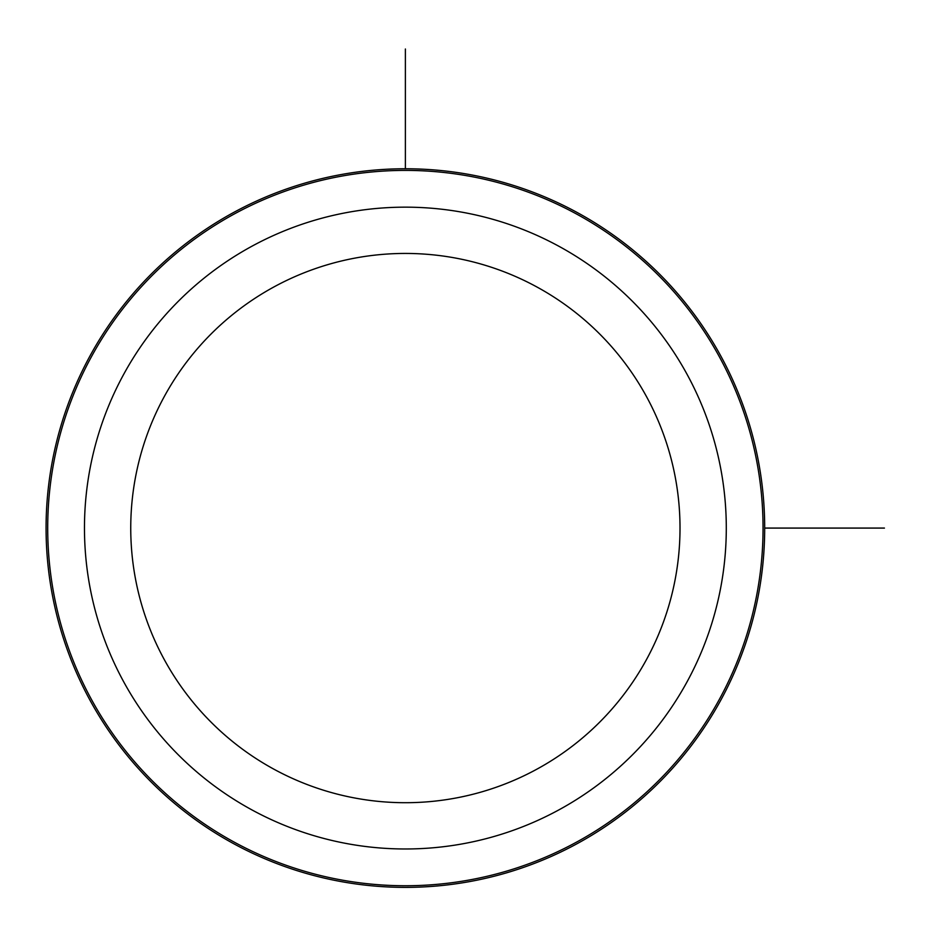 <?xml version="1.0" encoding="UTF-8"?>
<svg xmlns="http://www.w3.org/2000/svg" width="931" height="931" viewBox="0 0 931 931"><rect width="100%" height="100%" fill="white"/><g stroke="black" fill="none" stroke-linecap="round" stroke-linejoin="round"><path stroke-width="1.4" d="M720.699 700.333A359.296 359.296 0 0 1 233.122 843.393A359.296 359.296 0 0 1 90.063 355.817A359.296 359.296 0 0 1 577.639 212.757A359.296 359.296 0 0 1 720.699 700.333A359.296 359.296 0 0 1 233.122 843.393A359.296 359.296 0 0 1 90.063 355.817A359.296 359.296 0 0 1 577.639 212.757A359.296 359.296 0 0 1 720.699 700.333M764.688 528.075L884.45 528.075M405.381 168.767L405.381 49.006M164.368 396.408A274.633 274.633 0 0 1 537.047 287.062A274.633 274.633 0 0 1 646.393 659.742A274.633 274.633 0 0 1 273.714 769.087A274.633 274.633 0 0 1 164.368 396.408M687.008 681.923A320.904 320.904 0 0 1 251.533 809.691A320.904 320.904 0 0 1 123.753 374.215A320.904 320.904 0 0 1 559.228 246.447A320.904 320.904 0 0 1 687.008 681.923M719.267 699.542A357.667 357.667 0 0 1 233.902 841.961A357.667 357.667 0 0 1 91.494 356.596A357.667 357.667 0 0 1 576.859 214.188A357.667 357.667 0 0 1 719.267 699.542"/></g></svg>
